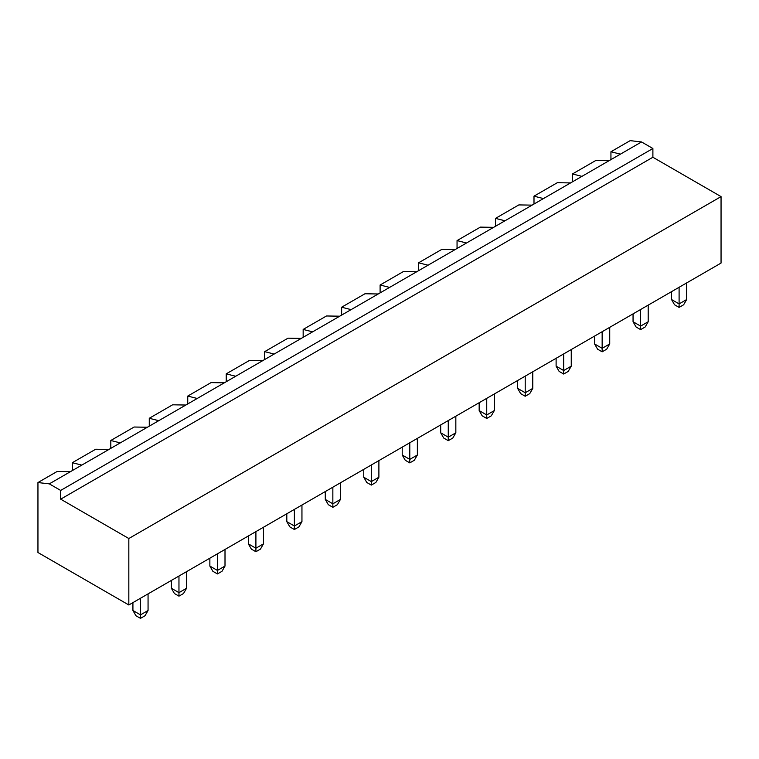 <?xml version="1.0" encoding="UTF-8"?>
<svg xmlns="http://www.w3.org/2000/svg" width="759" height="759" viewBox="0 0 759 759"><rect width="100%" height="100%" fill="white"/><g stroke="black" fill="none" stroke-linecap="round" stroke-linejoin="round"><path stroke-width="1.14" d="M641.535 141.952L620.407 154.153L610.938 151.743L630.169 140.643L641.535 141.952L652.892 148.508L652.892 157.255L721.05 196.609L128.831 538.52L128.831 604.98L37.95 552.514L37.95 482.553L49.307 483.863L60.673 490.428L60.673 499.166L128.831 538.52M721.05 196.609L721.05 263.069L128.831 604.98M652.892 157.255L60.673 499.166M652.892 148.508L60.673 490.428M620.407 154.153L70.435 471.671L57.181 471.453L37.95 482.553M610.938 151.743L610.938 159.618M686.667 282.917L686.667 299.53L679.096 303.904L671.525 299.53L671.525 291.665M679.096 287.291L679.096 307.404L674.552 304.776L671.525 299.53M640.624 309.501L640.624 326.114L633.053 321.74L633.053 313.875M648.195 305.127L648.195 321.74L640.624 326.114L640.624 329.615L636.08 326.987L633.053 321.74M609.724 327.338L609.724 343.95L602.153 348.324L594.582 343.95L594.582 336.085M602.153 331.711L602.153 351.825L597.608 349.197L594.582 343.95M532.78 371.758L532.78 388.38L525.209 392.745L517.638 388.38L517.638 380.506M525.209 376.132L525.209 396.245L520.665 393.627L517.638 388.38M571.252 349.548L571.252 366.161L563.681 370.534L556.11 366.161L556.11 358.295M563.681 353.922L563.681 374.035L559.136 371.417L556.11 366.161M455.836 416.188L455.836 432.801L448.265 437.175L440.694 432.801L440.694 424.926M448.265 420.552L448.265 440.666L443.721 438.047L440.694 432.801M494.308 393.968L494.308 410.591L486.737 414.964L479.166 410.591L479.166 402.716M486.737 398.342L486.737 418.456L482.193 415.837L479.166 410.591M301.949 505.029L301.949 521.642L294.378 526.015L286.807 521.642L286.807 513.777M294.378 509.403L294.378 529.516L289.834 526.888L286.807 521.642M340.421 482.819L340.421 499.431L332.85 503.805L325.279 499.431L325.279 491.566M332.85 487.193L332.85 507.306L328.305 504.678L325.279 499.431M378.893 460.609L378.893 477.221L371.322 481.595L363.751 477.221L363.751 469.356M371.322 464.982L371.322 485.096L366.777 482.468L363.751 477.221M417.365 438.398L417.365 455.011L409.794 459.385L402.223 455.011L402.223 447.136M409.794 442.772L409.794 462.886L405.249 460.258L402.223 455.011M186.534 571.66L186.534 588.282L178.963 592.656L171.392 588.282L171.392 580.407M178.963 576.034L178.963 596.147L174.418 593.529L171.392 588.282M263.477 527.239L263.477 543.852L255.906 548.226L248.335 543.852L248.335 535.987M255.906 531.613L255.906 551.727L251.362 549.108L248.335 543.852M225.006 549.45L225.006 566.072L217.435 570.436L209.863 566.072L209.863 558.197M217.435 553.823L217.435 573.937L212.89 571.318L209.863 566.072M140.491 598.244L140.491 614.866L132.92 610.492L132.92 602.618M148.062 593.88L148.062 610.492L140.491 614.866L140.491 618.357L135.946 615.739L132.92 610.492M70.435 471.671L49.307 483.863M679.096 307.404L683.641 304.776L686.667 299.53M640.624 329.615L645.169 326.987L648.195 321.74M602.153 351.825L606.697 349.197L609.724 343.95M525.209 396.245L529.754 393.627L532.78 388.38M563.681 374.035L568.225 371.417L571.252 366.161M448.265 440.666L452.81 438.047L455.836 432.801M486.737 418.456L491.282 415.837L494.308 410.591M294.378 529.516L298.923 526.888L301.949 521.642M332.85 507.306L337.394 504.678L340.421 499.431M371.322 485.096L375.866 482.468L378.893 477.221M409.794 462.886L414.338 460.258L417.365 455.011M178.963 596.147L183.507 593.529L186.534 588.282M255.906 551.727L260.451 549.108L263.477 543.852M217.435 573.937L221.979 571.318L225.006 566.072M140.491 618.357L145.035 615.739L148.062 610.492M581.935 176.363L572.466 173.953L595.787 160.491L609.041 160.709M543.463 198.573L533.994 196.164L557.315 182.701L570.569 182.919M81.801 465.106L72.333 462.705L95.653 449.243L108.907 449.461M504.991 220.784L495.523 218.383L518.843 204.911L532.097 205.129M120.273 442.895L110.805 440.495L134.125 427.023L147.379 427.241M466.519 242.994L457.051 240.594L480.371 227.121L493.625 227.339M158.745 420.685L149.276 418.285L172.597 404.813L185.851 405.031M428.048 265.204L418.579 262.804L441.899 249.332L455.153 249.55M197.217 398.475L187.748 396.075L211.068 382.602L224.322 382.821M389.576 287.414L380.107 285.014L403.427 271.542L416.682 271.769M235.688 376.265L226.22 373.855L249.54 360.392L262.794 360.61M351.104 309.634L341.635 307.224L364.956 293.761L378.21 293.98M274.16 354.055L264.692 351.645L288.012 338.182L301.266 338.4M312.632 331.844L303.164 329.434L326.484 315.972L339.738 316.19M72.333 462.705L72.333 470.571M110.805 440.495L110.805 448.36M149.276 418.285L149.276 426.15M187.748 396.075L187.748 403.94M226.22 373.855L226.22 381.73M264.692 351.645L264.692 359.519M303.164 329.434L303.164 337.309M341.635 307.224L341.635 315.099M380.107 285.014L380.107 292.879M418.579 262.804L418.579 270.669M457.051 240.594L457.051 248.459M495.523 218.383L495.523 226.248M533.994 196.164L533.994 204.038M572.466 173.953L572.466 181.828"/></g></svg>
